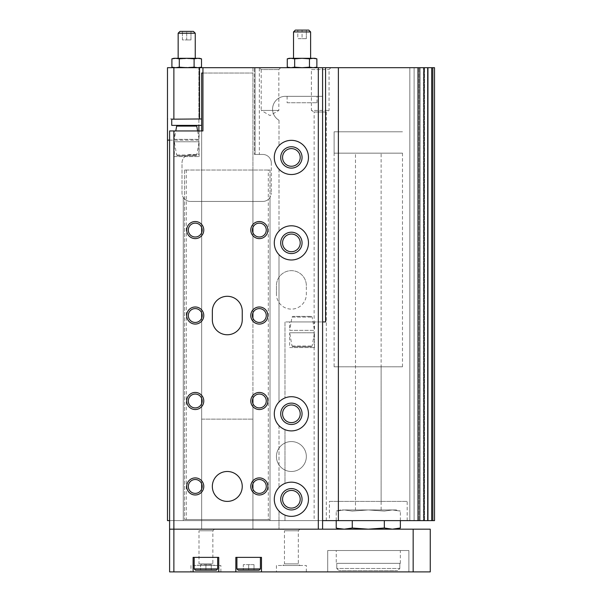 <?xml version="1.0" encoding="UTF-8"?>
<svg xmlns="http://www.w3.org/2000/svg" width="602" height="602" viewBox="0 0 602 602"><rect width="100%" height="100%" fill="white"/><g stroke="black" fill="none" stroke-linecap="round" stroke-linejoin="round"><path stroke-width="0.45" stroke-dasharray="3.01 2.26" d="M198.878 130.943L198.878 154.443L190.548 154.443A8.548 8.548 0 0 0 182 162.984L182 192.896A8.548 8.548 0 0 0 183.279 197.396L183.279 520.625L270.02 520.625L270.02 197.396A8.548 8.548 0 0 0 271.306 192.896A8.548 8.548 0 0 1 262.758 201.444L190.548 201.444L262.758 201.444A8.548 8.548 0 0 0 268.311 199.39L268.311 519.556L184.566 519.556L270.02 519.556L270.02 197.396L270.02 519.556L268.311 519.556M169.606 520.625L183.279 520.625L183.279 197.396A8.548 8.548 0 0 0 186.274 200.3L186.274 519.556M268.311 170.035L184.566 170.035L270.02 170.035L268.311 170.035L268.311 199.39A8.548 8.548 0 0 0 270.02 197.396L270.02 520.625L322.582 520.625M284.979 429.647L284.979 483.414A17.089 17.089 0 0 1 308.48 499.261A17.089 17.089 0 0 1 284.979 515.109L284.979 520.625L284.979 515.109A17.089 17.089 0 0 1 284.979 483.414L284.979 429.647A17.089 17.089 0 0 1 284.979 397.96A17.089 17.089 0 0 1 308.48 413.807A17.089 17.089 0 0 1 284.979 429.647M325.569 67.702L325.569 321.935L284.979 321.935L284.979 397.96L284.979 321.935L322.582 321.935M171.743 125.382L201.655 125.382L201.655 118.978L171.743 118.978L199.518 118.978L199.518 67.702L197.802 67.702L199.518 67.702L198.878 67.702L198.878 119.188L171.743 119.188M201.504 67.168L197.802 67.702L186.703 67.702L197.802 67.702L194.1 67.168L174.121 67.612M289.675 321.935L314.462 321.935L289.675 321.935L289.675 330.34L314.462 330.34L289.675 330.34L292.015 317.088L292.858 316.381L311.279 316.381L292.858 316.381M274.294 157.431A17.089 17.089 0 0 1 299.931 142.629A17.089 17.089 0 0 1 299.931 172.232A17.089 17.089 0 0 1 274.294 157.431A17.089 17.089 0 0 1 299.931 142.629A17.089 17.089 0 0 1 299.931 172.232A17.089 17.089 0 0 1 278.997 145.661A17.089 17.089 0 0 1 303.37 145.24A17.089 17.089 0 0 1 303.37 169.621A17.089 17.089 0 0 1 274.294 157.431M274.294 242.892A17.089 17.089 0 0 1 299.931 228.09A17.089 17.089 0 0 1 299.931 257.694A17.089 17.089 0 0 1 274.294 242.892A17.089 17.089 0 0 1 299.931 228.09A17.089 17.089 0 0 1 299.931 257.694A17.089 17.089 0 0 1 278.997 231.115A17.089 17.089 0 0 1 303.37 230.701A17.089 17.089 0 0 1 303.37 255.075A17.089 17.089 0 0 1 274.294 242.892M202.934 67.702L202.934 73.045L252.93 73.045L252.93 67.702L202.934 67.702L254.428 67.702L254.428 154.443L254.428 67.702L322.582 67.702L252.93 67.702L252.93 224.418A8.548 8.548 0 0 1 265.256 223.906A8.548 8.548 0 0 1 265.256 236.24A8.548 8.548 0 0 1 252.93 235.721L252.93 309.872A8.548 8.548 0 0 1 265.256 309.36A8.548 8.548 0 0 1 265.256 321.694A8.548 8.548 0 0 1 252.93 321.182L252.93 395.333A8.548 8.548 0 0 1 265.256 394.814A8.548 8.548 0 0 1 265.256 407.155A8.548 8.548 0 0 1 252.93 406.636L252.93 483.82A6.923 6.923 0 0 1 263.548 480.945A6.923 6.923 0 0 1 263.548 491.939A6.923 6.923 0 0 1 252.93 489.065L252.93 170.035L252.93 483.82L252.93 419.142L201.655 419.142L201.655 483.82L201.655 419.142L252.93 419.142L252.93 73.045L201.655 73.045L201.655 406.636A8.548 8.548 0 0 1 186.703 400.985A8.548 8.548 0 0 1 201.655 395.333L201.655 321.182A8.548 8.548 0 0 1 186.703 315.531A8.548 8.548 0 0 1 201.655 309.872L201.655 235.721A8.548 8.548 0 0 1 186.703 230.069A8.548 8.548 0 0 1 201.655 224.418L201.655 130.943L169.606 130.943L169.606 571.9L430.257 571.9M280.705 67.702L278.854 69.554L278.854 110.429L270.02 115.531L261.193 110.429L278.854 110.429L261.193 110.429L261.193 69.554L278.854 69.554L261.193 69.554L259.342 67.702L280.705 67.702L259.342 67.702L259.342 154.443L262.758 154.443L254.428 154.443L259.342 154.443M271.306 162.984A8.548 8.548 0 0 0 262.758 154.443A8.548 8.548 0 0 1 271.306 162.984L271.306 192.896L271.306 162.984M199.518 118.978L167.476 118.978M198.878 140.123L169.606 140.123M329.414 520.625L407.178 520.625L329.414 520.625L329.414 501.398L407.178 501.398L329.414 501.398M314.139 520.625L326.314 520.625L314.139 520.625L314.139 112.017L326.314 112.017L314.139 112.017L311.4 110.429L329.061 110.429L311.4 110.429L311.4 69.554L329.061 69.554L311.4 69.554L309.548 67.702L330.912 67.702L309.548 67.702M417.976 520.625L167.476 520.625L167.476 67.702L417.976 67.702L417.976 520.625L428.037 520.625L427.947 67.702L417.976 67.702M420.151 520.625L427.473 520.625L419.052 520.625L420.151 520.625L420.151 67.702L428.037 67.702L417.871 67.702L420.151 67.702L420.151 520.625M419.052 520.625L414.101 520.625L419.052 520.625L419.052 67.702L419.052 520.625M414.101 520.625L423.417 520.625L409.827 520.625L414.101 520.625L414.101 67.702L409.827 67.702L419.331 67.702L409.827 67.702L417.871 67.702L414.101 67.702L414.101 520.625M423.417 520.625L424.071 520.625L423.417 520.625L423.417 67.702L424.071 67.702L419.331 67.702L423.417 67.702L423.417 520.625M434.524 67.702L424.53 67.702L424.53 520.625L423.966 520.625L428.037 520.625L428.037 67.702L423.966 67.702L424.53 67.702L424.53 520.625L434.524 520.625M280.705 157.431A10.685 10.685 0 0 1 296.726 148.182A10.685 10.685 0 0 1 296.726 166.686A10.685 10.685 0 0 1 280.705 157.431M280.705 242.892A10.685 10.685 0 0 1 296.726 233.636A10.685 10.685 0 0 1 296.726 252.14A10.685 10.685 0 0 1 280.705 242.892M280.705 413.807A10.685 10.685 0 0 1 296.726 404.552A10.685 10.685 0 0 1 296.726 423.055A10.685 10.685 0 0 1 280.705 413.807M280.705 499.261A10.685 10.685 0 0 1 296.726 490.013A10.685 10.685 0 0 1 296.726 508.509A10.685 10.685 0 0 1 280.705 499.261M276.431 294.16L276.431 285.619L276.431 294.16A14.952 14.952 0 0 0 291.383 309.119A14.952 14.952 0 0 0 306.343 294.16L306.343 285.619L306.343 294.16A14.952 14.952 0 0 1 291.383 309.119A14.952 14.952 0 0 1 276.431 294.16M306.343 285.619A14.952 14.952 0 0 0 291.383 270.659A14.952 14.952 0 0 0 276.431 285.619A14.952 14.952 0 0 1 291.383 270.659A14.952 14.952 0 0 1 306.343 285.619M306.343 456.534A14.952 14.952 0 0 0 291.383 441.575A14.952 14.952 0 0 0 276.431 456.534A14.952 14.952 0 0 0 291.383 471.486A14.952 14.952 0 0 0 306.343 456.534M255.067 67.702L255.067 154.443L255.067 67.702M338.384 67.702L338.384 520.625M199.518 67.702L198.878 67.702L198.878 154.443L190.548 154.443A8.548 8.548 0 0 0 182 162.984L182 192.896A8.548 8.548 0 0 0 190.548 201.444A8.548 8.548 0 0 1 186.274 200.3L186.274 170.035M198.878 119.188L198.878 125.382M171.901 58.83L175.596 58.304L179.298 58.83L199.285 58.394M179.298 67.168L179.298 58.83M194.1 67.168L194.1 58.83M199.518 58.304L173.88 58.304M195.244 58.304L178.154 58.304L195.244 58.304M186.703 31.379L182.429 31.379L186.703 31.379L186.703 39.928L182.429 39.928L182.429 31.379L182.429 39.928L186.703 39.928L186.703 31.379M193.408 31.379L179.99 31.379M195.244 33.215L178.154 33.215M190.977 39.928L190.977 31.379L190.977 39.928L186.703 39.928L190.977 39.928M291.383 441.575A14.952 14.952 0 0 0 278.433 464.007A14.952 14.952 0 0 0 304.341 464.007A14.952 14.952 0 0 0 291.383 441.575M274.294 499.261A17.089 17.089 0 0 1 299.931 484.459A17.089 17.089 0 0 1 299.931 514.063A17.089 17.089 0 0 1 278.997 487.492A17.089 17.089 0 0 1 303.37 487.071A17.089 17.089 0 0 1 303.37 511.452A17.089 17.089 0 0 1 274.294 499.261M282.556 499.261A8.834 8.834 0 0 1 295.8 491.616A8.834 8.834 0 0 1 295.8 506.907A8.834 8.834 0 0 1 282.556 499.261M274.294 413.807A17.089 17.089 0 0 1 299.931 399.006A17.089 17.089 0 0 1 299.931 428.609A17.089 17.089 0 0 1 278.997 402.031A17.089 17.089 0 0 1 303.37 401.617A17.089 17.089 0 0 1 303.37 425.99A17.089 17.089 0 0 1 274.294 413.807M282.556 413.807A8.834 8.834 0 0 1 295.8 406.154A8.834 8.834 0 0 1 295.8 421.453A8.834 8.834 0 0 1 282.556 413.807M282.556 242.892A8.834 8.834 0 0 1 295.8 235.239A8.834 8.834 0 0 1 295.8 250.537A8.834 8.834 0 0 1 282.556 242.892M282.556 157.431A8.834 8.834 0 0 1 295.8 149.785A8.834 8.834 0 0 1 295.8 165.083A8.834 8.834 0 0 1 282.556 157.431M355.481 501.398L381.119 501.398L355.481 501.398L355.481 366.799L381.119 366.799L355.481 366.799M334.118 366.799L402.482 366.799L334.118 366.799L334.118 131.793L402.482 131.793L334.118 131.793L402.482 131.793L334.118 131.793L334.118 153.156L402.482 153.156L334.118 153.156M270.02 170.035L270.02 197.396L270.02 170.035M184.566 170.035L184.566 519.556L184.566 170.035M201.655 170.035L201.655 483.82A6.923 6.923 0 0 1 201.655 489.065L201.655 170.035M292.858 346.722L311.279 346.722L292.858 346.722L292.015 346.015L289.675 332.763L314.462 332.763L289.675 332.763L289.675 347.572L314.462 347.572L289.675 347.572M392.353 529.173L368.296 529.173L392.353 529.173L384.332 528.022L368.296 529.173L344.246 529.173L368.296 529.173L352.26 528.022L344.246 529.173L340.521 529.173L344.246 529.173L337.827 528.413M290.969 67.702L294.664 67.168L302.069 67.702L309.466 67.168L313.168 67.702M174.309 130.943L199.089 130.943L174.309 130.943L174.309 139.34L199.089 139.34L174.309 139.34L175.792 130.943M322.582 96.328L285.401 96.328L322.582 96.328L322.582 67.702M202.934 73.045L202.934 130.943L201.655 130.943M173.88 529.173L322.582 529.173L252.93 529.173L252.93 489.065L252.93 529.173L201.655 529.173L201.655 489.065L201.655 529.173L173.88 529.173M259.123 570.192L238.189 570.192M253.999 570.192L243.313 570.192L253.999 570.192L253.999 564.638L253.999 570.192M216.396 570.192L195.462 570.192M211.272 570.192L200.586 570.192L211.272 570.192L211.272 564.638L211.272 570.192M252.93 489.065A6.923 6.923 0 0 1 252.93 483.82M278.997 425.576L278.997 487.492L278.997 425.576M278.997 254.661L278.997 402.031L278.997 254.661M278.997 169.2L278.997 231.115L278.997 169.2M278.997 120.249L278.997 145.661L278.997 120.249A12.815 12.815 0 0 1 285.401 96.328A12.815 12.815 0 0 0 278.997 120.249M252.93 492.097A8.548 8.548 0 0 0 265.256 492.609A8.548 8.548 0 0 0 265.256 480.276A8.548 8.548 0 0 0 252.93 480.787M278.997 511.03L278.997 529.173L278.997 511.03M201.655 480.787A8.548 8.548 0 0 0 189.329 480.276A8.548 8.548 0 0 0 189.329 492.609A8.548 8.548 0 0 0 201.655 492.097M276.431 571.9L306.343 571.9L276.431 571.9L276.431 565.489L306.343 565.489L276.431 565.489M190.977 571.9L220.881 571.9L190.977 571.9L190.977 565.489L220.881 565.489L190.977 565.489M397.644 570.621L338.949 570.621L397.644 570.621L338.949 570.621L397.644 570.621L399.818 568.484L336.774 568.484L338.949 570.621L336.774 568.484L399.818 568.484L397.644 570.621M336.255 550.537L400.345 550.537L336.255 550.537L336.255 563.352L336.774 563.352L336.255 563.352M336.774 568.484L336.774 563.352L400.345 563.352L336.774 563.352L336.774 568.484M399.818 568.484L399.818 563.352L399.818 568.484M408.893 550.537L408.893 571.9L408.893 550.537L327.706 550.537L408.893 550.537M327.706 571.9L327.706 550.537L327.706 571.9M430.257 529.173L169.606 529.173M413.16 529.173L413.16 571.9M282.842 529.173L299.931 529.173L282.842 529.173L284.46 530.791L298.314 530.791L284.46 530.791L284.46 563.871L298.314 563.871L284.46 563.871L282.842 565.489L299.931 565.489L282.842 565.489M197.381 529.173L214.478 529.173L197.381 529.173L198.999 530.791L212.852 530.791L198.999 530.791L198.999 563.871L212.852 563.871L198.999 563.871L197.381 565.489L214.478 565.489L197.381 565.489M193.107 571.9L193.107 557.369L218.744 557.369L218.744 571.9M194.175 557.369L217.676 557.369L194.175 557.369M235.841 571.9L235.841 557.369L261.479 557.369L261.479 571.9M236.91 557.369L260.41 557.369L236.91 557.369M217.676 568.913L194.175 568.913M260.41 568.913L236.91 568.913M252.93 232.696L252.93 235.721A8.548 8.548 0 0 1 252.93 224.418L252.93 227.443M252.93 318.157L252.93 321.182A8.548 8.548 0 0 1 252.93 309.872L252.93 312.905M252.93 403.611L252.93 406.636A8.548 8.548 0 0 1 252.93 395.333L252.93 398.358M201.655 398.358L201.655 395.333A8.548 8.548 0 0 1 201.655 406.636L201.655 403.611M201.655 312.905L201.655 309.872A8.548 8.548 0 0 1 201.655 321.182L201.655 318.157M201.655 227.443L201.655 224.418A8.548 8.548 0 0 1 201.655 235.721L201.655 232.696M201.655 489.065A6.923 6.923 0 0 1 188.321 486.446A6.923 6.923 0 0 1 201.655 483.82M188.321 400.985A6.923 6.923 0 0 1 198.713 394.987A6.923 6.923 0 0 1 198.713 406.982A6.923 6.923 0 0 1 188.321 400.985M188.321 315.531A6.923 6.923 0 0 1 198.713 309.526A6.923 6.923 0 0 1 198.713 321.528A6.923 6.923 0 0 1 188.321 315.531M188.321 230.069A6.923 6.923 0 0 1 198.713 224.072A6.923 6.923 0 0 1 198.713 236.067A6.923 6.923 0 0 1 188.321 230.069M252.411 400.985A6.923 6.923 0 0 1 262.803 394.987A6.923 6.923 0 0 1 262.803 406.982A6.923 6.923 0 0 1 252.411 400.985M252.411 315.531A6.923 6.923 0 0 1 262.803 309.526A6.923 6.923 0 0 1 262.803 321.528A6.923 6.923 0 0 1 252.411 315.531M252.411 230.069A6.923 6.923 0 0 1 262.803 224.072A6.923 6.923 0 0 1 262.803 236.067A6.923 6.923 0 0 1 252.411 230.069M227.293 471.486A14.952 14.952 0 0 0 214.342 493.918A14.952 14.952 0 0 0 240.243 493.918A14.952 14.952 0 0 0 227.293 471.486M212.34 311.257L212.34 319.797A14.952 14.952 0 0 0 227.293 334.757A14.952 14.952 0 0 0 242.245 319.797L242.245 311.257A14.952 14.952 0 0 0 227.293 296.297A14.952 14.952 0 0 0 212.34 311.257M211.272 564.638L205.929 564.638L205.929 570.192L205.929 564.638L200.586 564.638L200.586 570.192L200.586 564.638L211.272 564.638M253.999 564.638L248.656 564.638L248.656 570.192L248.656 564.638L243.313 564.638L243.313 570.192L243.313 564.638L253.999 564.638M177.485 125.382L195.913 125.382L177.485 125.382M316.87 58.83L313.168 58.304L309.466 58.83L302.069 58.304L294.664 58.83L289.246 58.304M294.664 58.83L294.664 67.168M309.466 58.83L309.466 67.168M314.884 58.304L290.969 58.304M310.617 58.304L293.52 58.304L310.617 58.304M302.069 30.1L306.343 30.1L297.794 30.1L302.069 30.1L302.069 38.648L297.794 38.648L297.794 30.1L297.794 38.648L302.069 38.648L302.069 30.1M308.781 30.1L295.356 30.1M310.617 31.936L293.52 31.936M287.116 102.739L317.021 102.739L287.116 102.739L287.116 96.328M306.343 38.648L306.343 30.1L306.343 38.648L302.069 38.648L306.343 38.648M400.368 520.625L400.368 511.098L392.353 509.947L384.332 511.098L368.296 509.947L352.26 511.098L344.246 509.947L336.225 511.098L344.246 509.947L352.26 511.098L368.296 509.947L384.332 511.098L392.353 509.947L400.368 511.098L396.071 509.947L344.246 509.947L396.071 509.947M384.332 520.625L384.332 528.022M352.26 520.625L352.26 528.022M336.225 520.625L336.225 511.098L340.521 509.947L344.246 509.947L340.521 509.947M355.481 153.156L381.119 153.156L355.481 153.156L355.481 509.947L381.119 509.947L355.481 509.947M177.485 155.722L195.913 155.722L177.485 155.722L176.649 155.015L174.309 141.763L199.089 141.763L174.309 141.763L174.309 156.58L199.089 156.58L174.309 156.58M432.83 67.702L432.83 520.625M431.709 67.702L431.709 520.625M424.019 67.702L424.019 520.625L424.019 67.702M419.331 67.702L419.331 520.625L419.331 67.702M417.871 67.702L417.871 520.625L417.871 67.702M427.473 67.702L427.473 520.625L427.473 67.702M292.015 317.088L312.122 317.088L292.015 317.088M292.015 346.015L312.122 346.015L292.015 346.015M196.756 126.089L176.649 126.089M176.649 155.015L196.756 155.015L176.649 155.015M311.279 316.381L312.122 317.088L314.462 330.34L314.462 321.935M423.966 67.702L423.966 520.625L423.966 67.702M424.071 67.702L424.071 520.625L424.071 67.702M409.827 67.702L409.827 520.625L409.827 67.702M326.314 520.625L326.314 112.017L329.061 110.429L329.061 69.554L330.912 67.702M407.178 520.625L407.178 501.398M381.119 501.398L381.119 366.799M402.482 366.799L402.482 153.156M314.462 347.572L314.462 332.763L312.122 346.015L311.279 346.722M197.614 130.943L199.089 139.34L199.089 130.943M400.345 563.352L400.345 550.537M220.881 571.9L220.881 565.489M214.478 529.173L212.852 530.791L212.852 563.871L214.478 565.489M306.343 571.9L306.343 565.489M299.931 529.173L298.314 530.791L298.314 563.871L299.931 565.489M317.021 102.739L317.021 96.328M381.119 509.947L381.119 153.156M199.089 156.58L199.089 141.763L196.756 155.015L195.913 155.722"/><path stroke-width="0.9" d="M167.476 118.978L167.476 67.702L199.518 67.702L199.518 118.978L171.743 119.188M173.88 118.978L173.88 67.702L171.901 67.168L175.596 67.702L179.298 67.168L186.703 67.702L194.1 67.168L197.802 67.702L201.504 67.168L201.504 58.83L197.802 58.304L194.1 58.83L186.703 58.304L179.298 58.83L175.596 58.304L171.901 58.83L171.901 67.168L174.121 67.612M322.582 529.173L322.582 67.702L325.569 67.702L325.569 321.935L322.582 321.935M169.606 140.123L167.476 140.123L167.476 520.625L169.606 520.625M432.83 520.625L434.524 520.625L434.524 67.702L432.83 67.702L432.83 520.625L427.947 520.625L427.947 67.702L432.83 67.702M417.976 520.625L427.947 520.625L427.947 67.702L417.976 67.702L417.976 520.625L322.582 520.625M167.476 140.123L167.476 119.188M325.569 67.702L338.384 67.702L338.384 520.625M338.384 67.702L417.976 67.702M322.582 67.702L199.518 67.702L201.504 67.168M198.878 125.382L198.878 130.943M194.1 67.168L194.1 58.83M179.298 67.168L179.298 58.83M199.285 58.394L201.504 58.83L199.518 58.304L173.88 58.304L171.901 58.83M179.99 31.379L193.408 31.379L195.244 33.215L178.154 33.215L179.99 31.379M178.154 58.304L178.154 33.215M199.518 118.978L201.655 118.978L201.655 73.045L202.934 73.045M171.743 118.978L171.743 125.382L201.655 125.382L201.655 130.943M280.705 499.261A10.685 10.685 0 0 1 296.726 490.013A10.685 10.685 0 0 1 296.726 508.509A10.685 10.685 0 0 1 280.705 499.261M282.556 499.261A8.834 8.834 0 0 1 295.8 491.616A8.834 8.834 0 0 1 295.8 506.907A8.834 8.834 0 0 1 282.556 499.261M280.705 413.807A10.685 10.685 0 0 1 296.726 404.552A10.685 10.685 0 0 1 296.726 423.055A10.685 10.685 0 0 1 280.705 413.807M282.556 413.807A8.834 8.834 0 0 1 295.8 406.154A8.834 8.834 0 0 1 295.8 421.453A8.834 8.834 0 0 1 282.556 413.807M280.705 242.892A10.685 10.685 0 0 1 296.726 233.636A10.685 10.685 0 0 1 296.726 252.14A10.685 10.685 0 0 1 280.705 242.892M282.556 242.892A8.834 8.834 0 0 1 295.8 235.239A8.834 8.834 0 0 1 295.8 250.537A8.834 8.834 0 0 1 282.556 242.892M280.705 157.431A10.685 10.685 0 0 1 296.726 148.182A10.685 10.685 0 0 1 296.726 166.686A10.685 10.685 0 0 1 280.705 157.431M282.556 157.431A8.834 8.834 0 0 1 295.8 149.785A8.834 8.834 0 0 1 295.8 165.083A8.834 8.834 0 0 1 282.556 157.431M252.93 483.82L252.93 489.065M201.655 483.82L201.655 489.065M337.827 528.413L344.246 529.173L352.26 528.022L368.296 529.173L384.332 528.022L392.353 529.173L400.368 528.022L392.353 529.173M313.168 67.702L316.87 67.168L313.168 67.702L309.466 67.168L302.069 67.702L294.664 67.168L290.969 67.702L287.267 67.168L290.969 67.702M274.294 499.261A17.089 17.089 0 0 1 299.931 484.459A17.089 17.089 0 0 1 299.931 514.063A17.089 17.089 0 0 1 274.294 499.261M274.294 413.807A17.089 17.089 0 0 1 299.931 399.006A17.089 17.089 0 0 1 299.931 428.609A17.089 17.089 0 0 1 274.294 413.807M274.294 242.892A17.089 17.089 0 0 1 299.931 228.09A17.089 17.089 0 0 1 299.931 257.694A17.089 17.089 0 0 1 274.294 242.892M274.294 157.431A17.089 17.089 0 0 1 299.931 142.629A17.089 17.089 0 0 1 299.931 172.232A17.089 17.089 0 0 1 274.294 157.431M169.606 529.173L169.606 571.9L173.88 571.9L173.88 529.173L169.606 529.173L169.606 130.943L173.88 130.943L173.88 529.173L413.16 529.173L413.16 571.9L430.257 571.9L430.257 529.173L413.16 529.173M202.934 67.702L202.934 130.943L173.88 130.943M212.34 311.257L212.34 319.797A14.952 14.952 0 0 0 227.293 334.757A14.952 14.952 0 0 0 242.245 319.797L242.245 311.257A14.952 14.952 0 0 0 227.293 296.297A14.952 14.952 0 0 0 212.34 311.257M227.293 471.486A14.952 14.952 0 0 0 214.342 493.918A14.952 14.952 0 0 0 240.243 493.918A14.952 14.952 0 0 0 227.293 471.486M250.793 230.069A8.548 8.548 0 0 1 263.616 222.672A8.548 8.548 0 0 1 263.616 237.474A8.548 8.548 0 0 1 250.793 230.069M250.793 315.531A8.548 8.548 0 0 1 263.616 308.126A8.548 8.548 0 0 1 263.616 322.928A8.548 8.548 0 0 1 250.793 315.531M250.793 400.985A8.548 8.548 0 0 1 263.616 393.588A8.548 8.548 0 0 1 263.616 408.389A8.548 8.548 0 0 1 250.793 400.985M250.793 486.446A8.548 8.548 0 0 1 263.616 479.041A8.548 8.548 0 0 1 263.616 493.843A8.548 8.548 0 0 1 250.793 486.446M186.703 230.069A8.548 8.548 0 0 1 199.518 222.672A8.548 8.548 0 0 1 199.518 237.474A8.548 8.548 0 0 1 186.703 230.069M186.703 315.531A8.548 8.548 0 0 1 199.518 308.126A8.548 8.548 0 0 1 199.518 322.928A8.548 8.548 0 0 1 186.703 315.531M186.703 400.985A8.548 8.548 0 0 1 199.518 393.588A8.548 8.548 0 0 1 199.518 408.389A8.548 8.548 0 0 1 186.703 400.985M186.703 486.446A8.548 8.548 0 0 1 199.518 479.041A8.548 8.548 0 0 1 199.518 493.843A8.548 8.548 0 0 1 186.703 486.446M318.308 67.702L318.308 529.173M260.41 568.913L236.91 568.913L238.189 570.192L259.123 570.192L260.41 568.913L260.41 557.369M217.676 568.913L194.175 568.913L195.462 570.192L216.396 570.192L217.676 568.913L217.676 557.369M173.88 571.9L193.107 571.9L193.107 557.369L218.744 557.369L218.744 571.9L235.841 571.9L235.841 557.369L261.479 557.369L261.479 571.9L413.16 571.9M261.479 571.9L235.841 571.9M218.744 571.9L193.107 571.9M194.175 568.913L194.175 557.369M236.91 568.913L236.91 557.369M252.93 227.443L252.93 232.696M252.93 312.905L252.93 318.157M252.93 398.358L252.93 403.611M201.655 403.611L201.655 398.358M201.655 318.157L201.655 312.905M201.655 232.696L201.655 227.443M188.321 486.446A6.923 6.923 0 0 1 198.713 480.441A6.923 6.923 0 0 1 198.713 492.444A6.923 6.923 0 0 1 188.321 486.446M188.321 400.985A6.923 6.923 0 0 1 198.713 394.987A6.923 6.923 0 0 1 198.713 406.982A6.923 6.923 0 0 1 188.321 400.985M188.321 315.531A6.923 6.923 0 0 1 198.713 309.526A6.923 6.923 0 0 1 198.713 321.528A6.923 6.923 0 0 1 188.321 315.531M188.321 230.069A6.923 6.923 0 0 1 198.713 224.072A6.923 6.923 0 0 1 198.713 236.067A6.923 6.923 0 0 1 188.321 230.069M252.411 486.446A6.923 6.923 0 0 1 262.803 480.441A6.923 6.923 0 0 1 262.803 492.444A6.923 6.923 0 0 1 252.411 486.446M252.411 400.985A6.923 6.923 0 0 1 262.803 394.987A6.923 6.923 0 0 1 262.803 406.982A6.923 6.923 0 0 1 252.411 400.985M252.411 315.531A6.923 6.923 0 0 1 262.803 309.526A6.923 6.923 0 0 1 262.803 321.528A6.923 6.923 0 0 1 252.411 315.531M252.411 230.069A6.923 6.923 0 0 1 262.803 224.072A6.923 6.923 0 0 1 262.803 236.067A6.923 6.923 0 0 1 252.411 230.069M175.792 130.943L176.649 126.089L177.485 125.382M289.246 67.702L287.267 67.168L287.267 58.83L289.246 58.304L290.969 58.304L287.267 58.83L290.969 58.304L294.664 58.83L302.069 58.304L309.466 58.83L313.168 58.304L316.87 58.83L316.87 67.168L314.884 67.702M309.466 58.83L309.466 67.168M294.664 58.83L294.664 67.168M290.969 58.304L314.884 58.304L316.87 58.83M295.356 30.1L308.781 30.1L310.617 31.936L293.52 31.936L295.356 30.1M293.52 58.304L293.52 31.936M396.071 529.173L400.368 528.022L400.368 520.625M384.332 528.022L384.332 520.625M352.26 528.022L352.26 520.625M340.521 529.173L336.225 528.022L336.225 520.625M431.709 67.702L431.709 520.625M176.649 126.089L196.756 126.089L195.913 125.382M195.244 58.304L195.244 33.215M201.655 125.382L201.655 118.978M196.756 126.089L197.614 130.943M310.617 58.304L310.617 31.936"/></g></svg>
